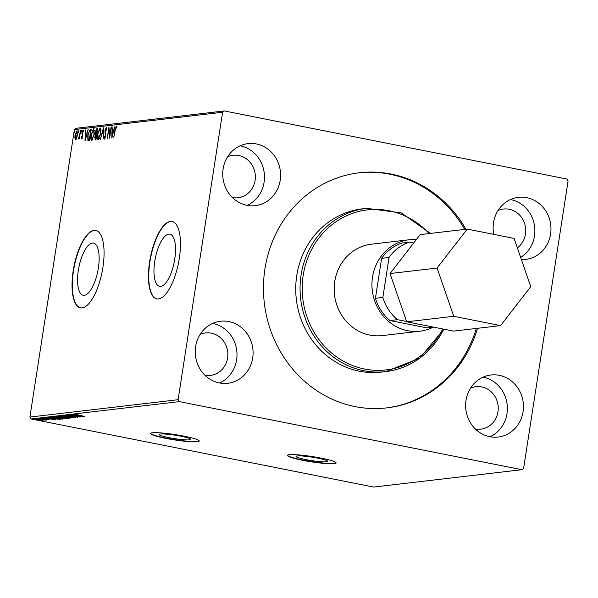 <?xml version="1.0" encoding="UTF-8"?>
<svg xmlns="http://www.w3.org/2000/svg" width="598" height="598" viewBox="0 0 598 598"><rect width="100%" height="100%" fill="white"/><g stroke="black" fill="none" stroke-linecap="round" stroke-linejoin="round"><path stroke-width="0.9" d="M160.309 434.028A15.996 1.742 -171.2 0 0 159.12 434.484A15.996 1.742 -171.2 0 0 171.723 438.17A15.996 1.742 -171.2 0 0 189.544 439.836A15.996 1.742 -171.2 0 0 190.732 439.38A15.996 1.742 -171.2 0 0 178.122 435.703A15.996 1.742 -171.2 0 0 160.309 434.028M297.199 455.96A15.996 1.742 -171.2 0 0 296.003 456.416A15.996 1.742 -171.2 0 0 308.613 460.101A15.996 1.742 -171.2 0 0 326.426 461.768A15.996 1.742 -171.2 0 0 327.622 461.312A15.996 1.742 -171.2 0 0 315.011 457.634A15.996 1.742 -171.2 0 0 297.199 455.96M289.23 454.712A24.66 2.684 -171.2 0 0 287.399 455.414A24.66 2.684 -171.2 0 0 306.826 461.088A24.66 2.684 -171.2 0 0 334.297 463.667A24.66 2.684 -171.2 0 0 336.128 462.964A24.66 2.684 -171.2 0 0 316.693 457.291A24.66 2.684 -171.2 0 0 289.23 454.712M287.466 455.265A24.66 2.684 -171.2 0 0 307.611 460.894A24.66 2.684 -171.2 0 0 334.342 463.345A24.66 2.684 -171.2 0 0 336.106 462.792M152.341 432.78A24.66 2.684 -171.2 0 0 150.509 433.483A24.66 2.684 -171.2 0 0 169.944 439.156A24.66 2.684 -171.2 0 0 197.407 441.735A24.66 2.684 -171.2 0 0 199.239 441.025A24.66 2.684 -171.2 0 0 179.811 435.359A24.66 2.684 -171.2 0 0 152.341 432.78M150.576 433.333A24.66 2.684 -171.2 0 0 170.722 438.962A24.66 2.684 -171.2 0 0 197.46 441.414A24.66 2.684 -171.2 0 0 199.224 440.861M252.7 357.94A31.231 28.898 -96.7 0 1 227.786 383.288A31.231 28.898 -96.7 0 1 195.613 346.593A31.231 28.898 -96.7 0 1 220.527 321.246A31.231 28.898 -96.7 0 1 252.7 357.94M212.626 323.428A31.231 28.898 -96.7 0 1 236.606 359.824A31.231 28.898 -96.7 0 1 219.593 382.989M280.2 180.304A31.231 28.898 -96.7 0 1 255.286 205.652A31.231 28.898 -96.7 0 1 223.114 168.957A31.231 28.898 -96.7 0 1 248.028 143.61A31.231 28.898 -96.7 0 1 280.2 180.304M240.119 145.8A31.231 28.898 -96.7 0 1 264.099 182.188A31.231 28.898 -96.7 0 1 247.094 205.353M523.086 411.693A31.231 28.898 -96.7 0 1 498.179 437.041A31.231 28.898 -96.7 0 1 466.006 400.346A31.231 28.898 -96.7 0 1 490.913 374.998A31.231 28.898 -96.7 0 1 523.086 411.693M483.012 377.181A31.231 28.898 -96.7 0 1 506.992 413.577A31.231 28.898 -96.7 0 1 489.986 436.734M493.754 234.364A31.231 28.898 -96.7 0 1 493.507 222.71A31.231 28.898 -96.7 0 1 518.414 197.362A31.231 28.898 -96.7 0 1 550.586 234.057A31.231 28.898 -96.7 0 1 525.679 259.405A31.231 28.898 -96.7 0 1 521.389 259.562M510.513 199.545A31.231 28.898 -96.7 0 1 534.492 235.941A31.231 28.898 -96.7 0 1 520.649 257.424M174.758 259.076A26.581 9.658 -78.8 0 0 169.929 234.177A26.581 9.658 -78.8 0 0 154.74 261.416A26.581 9.658 -78.8 0 0 159.569 286.315A26.581 9.658 -78.8 0 0 174.758 259.076M98.364 268.016A26.581 9.658 -78.8 0 0 93.535 243.117A26.581 9.658 -78.8 0 0 78.345 270.363A26.581 9.658 -78.8 0 0 83.174 295.263A26.581 9.658 -78.8 0 0 98.364 268.016M102.916 267.388A39.453 14.33 -78.8 0 0 95.747 230.432A39.453 14.33 -78.8 0 0 73.195 270.872A39.453 14.33 -78.8 0 0 80.364 307.828A39.453 14.33 -78.8 0 0 102.916 267.388M95.897 230.469A39.453 14.33 -78.8 0 0 73.502 270.931A39.453 14.33 -78.8 0 0 80.513 307.85M179.303 258.448A39.453 14.33 -78.8 0 0 172.142 221.492A39.453 14.33 -78.8 0 0 149.59 261.924A39.453 14.33 -78.8 0 0 156.758 298.88A39.453 14.33 -78.8 0 0 179.303 258.448M172.291 221.522A39.453 14.33 -78.8 0 0 149.889 261.984A39.453 14.33 -78.8 0 0 156.908 298.91M416.35 239.566A46.031 42.593 83.3 0 0 409.226 239.753L371.463 244.171A46.031 42.593 83.3 0 0 334.753 281.531A46.031 42.593 83.3 0 0 382.167 335.605L419.931 331.187A46.031 42.593 83.3 0 0 433.139 327.218M296.757 275.536A82.195 76.058 83.3 0 0 381.419 372.106L385.755 371.597A82.195 76.058 -96.7 0 1 301.086 275.028A82.195 76.058 -96.7 0 1 366.641 208.328L362.306 208.837A82.195 76.058 83.3 0 0 296.757 275.536M465.954 229.243A118.359 109.516 83.3 0 0 359.338 172.77A118.359 109.516 83.3 0 0 264.944 268.823A118.359 109.516 83.3 0 0 386.861 407.881A118.359 109.516 83.3 0 0 477.548 328.302M464.713 229.393A118.359 109.516 83.3 0 0 358.718 172.844M517.367 247.923A21.371 19.771 83.3 0 0 525.478 234.147A21.371 19.771 83.3 0 0 503.464 209.038A21.371 19.771 83.3 0 0 497.999 210.563M475.268 428.908A21.371 19.771 83.3 0 0 480.934 429.125A21.371 19.771 83.3 0 0 497.977 411.783A21.371 19.771 83.3 0 0 475.963 386.674A21.371 19.771 83.3 0 0 470.499 388.199M232.375 197.519A21.371 19.771 83.3 0 0 238.049 197.744A21.371 19.771 83.3 0 0 255.092 180.394A21.371 19.771 83.3 0 0 233.078 155.293A21.371 19.771 83.3 0 0 227.614 156.811M204.882 375.155A21.371 19.771 83.3 0 0 210.548 375.38A21.371 19.771 83.3 0 0 227.591 358.03A21.371 19.771 83.3 0 0 205.577 332.929A21.371 19.771 83.3 0 0 200.113 334.446M566.844 179.026L224.355 110.944L222.606 112.26L178.107 399.703L179.355 401.617L521.852 469.707L523.601 468.391L568.1 180.94L566.844 179.026M222.606 112.26L74.399 129.609L76.148 128.293L224.355 110.944M42.824 420.147L43.198 420.506L41.03 420.357L35.245 418.921L43.228 420.297M45.171 419.975L38.818 418.548L46.838 420.035L45.545 420.147L44.887 419.968L45.321 419.31M48.318 419.609L41.389 418.204L47.9 419.318L49.283 419.796L47.548 419.654L48.371 419.587L48.468 418.944M42.391 418.241L42.406 417.763M48.759 417.382L60.278 419.355L52.22 418.6C49.141 418.002 47.982 417.598 48.759 417.382L48.341 417.516M56.212 416.514L66.729 418.6L57.303 417.329L55.345 416.612L56.212 416.514M62.043 415.827L73.95 417.755L64.554 416.335L71.117 418.092L62.043 415.827M69.6 414.945L80.446 416.993L70.437 415.692L77.949 417.284L67.432 415.199L77.426 416.5L69.6 414.945M75.617 414.332L84.834 416.485L77.404 415.109L74.511 414.287L77.179 414.608L75.527 414.526L75.625 413.876M179.355 401.617L31.156 418.974L373.645 487.056L521.852 469.707M82.561 416.746L70.601 414.825L74.78 415.401L75.998 415.259L73.434 414.496L82.561 416.746M65.653 415.505L75.557 417.651L66.453 416.126L64.524 415.453L68.06 415.931L65.526 415.7L65.623 415.057M74.481 417.441L74.66 416.761M65.421 417.083C68.449 417.673 69.757 418.107 69.353 418.383L62.14 417.479C59.112 416.888 57.827 416.455 58.268 416.186L65.421 417.083M58.978 417.83C61.998 418.428 63.313 418.862 62.902 419.131L55.696 418.234C52.669 417.643 51.383 417.21 51.824 416.941L58.978 417.83M55.778 419.886L43.818 417.965L49.215 418.398L46.651 417.628L55.778 419.886M40.948 418.533L41.561 418.69M40.417 418.443L39.797 418.391M38.399 418.832L39.005 418.989M37.861 418.742L37.24 418.69M34.228 419.318L34.834 419.475M33.697 419.228L33.077 419.176M75.572 139.312L74.885 138.056L75.012 135.155L76.895 130.76L77.456 134.871L76.679 137.839L75.438 139.312M80.648 130.461L79.37 138.729L79.228 137.547L78.435 138.975L80.648 130.461M78.517 137.824L79.228 138.071M81.657 138.601L81.193 137.503L81.5 136.77L81.791 137.585L82.285 136.441L81.971 132.509L83.04 130.043L83.556 131.082L83.242 131.866L82.92 131.052L82.307 132.427L82.629 136.359L81.597 138.594M83.391 130.312L82.92 131.052M90.253 129.34L91.262 129.22L89.513 140.53L88.855 140.605L87.884 140.313L87.742 135.043L90.253 129.34L91.232 129.415M88.855 140.605L87.884 140.313L88.489 140.433L88.108 139.035M95.344 139.842L94.776 137.159L95.553 134.707L95.321 131.896L96.839 128.57L97.706 128.465L95.957 139.775L95.134 139.835M103.536 127.785L103.177 138.923L103.088 130.513L100.344 139.259L103.484 127.793M111.093 126.903L109.681 138.168L108.814 129.99L107.177 138.459L108.926 127.157L109.793 135.312L111.415 126.963M116.475 126.036L116.939 127.21L116.632 128.099L116.147 127.165L115.235 130.132L113.732 137.69L114.913 130.058L116.408 126.006M116.872 127.404L116.147 127.165L116.67 126.245M74.399 129.609L29.9 417.06L178.107 399.703M111.789 137.921L112.095 126.783L112.342 130.312L113.56 130.17L114.928 126.455L111.789 137.921M106.496 127.21L106.922 129.527L106.564 130.132L106.175 128.331L105.278 130.319L105.652 136.329L104.471 139.057L103.932 137.241L104.299 136.516L104.65 137.899L105.315 136.419L104.942 130.342L106.414 127.18M106.893 128.488L106.175 128.331M98.266 139.782C97.227 139.222 96.973 137.308 97.496 134.049L100.075 127.905L100.838 133.601L98.079 139.775M91.823 140.537C90.784 139.977 90.522 138.063 91.053 134.804L93.632 128.66L94.394 134.356L91.636 140.53M85.013 141.053L85.32 129.916L85.566 133.444L86.777 133.302L88.153 129.587L85.013 141.053M81.5 130.237L81.126 132.106L81.478 130.229M78.6 132.412L78.891 130.528L78.577 132.405M74.436 132.898L74.728 131.014L74.406 132.898M31.156 418.974L29.9 417.06M386.248 407.948A118.359 109.516 83.3 0 0 476.314 328.452M116.745 127.284L116.229 127.18M112.409 135.641L112.424 135.245M112.551 131.425L112.581 130.357M113.867 130.319L112.342 130.312M112.304 131.455L112.185 135.193L113.239 131.343L112.304 131.455M109.995 136.105L109.92 135.335M109.284 130.08L108.814 129.99M109.098 130.043L109.21 129.31M106.833 128.458L106.265 128.346M105.069 139.177L104.53 137.361M104.358 137.331L103.932 137.241M105.756 135.066L105.338 134.984M105.667 134.019L105.099 133.9M106.115 128.346L106.683 127.419M103.357 130.573L103.461 130.185M98.416 139.745L97.915 138.198M99.515 129.28L100.516 128.069M101.002 129.542L100.15 129.108M98.812 138.706L99.418 138.519M97.833 134.012L98.431 138.631L100.501 133.646L99.911 129.063L97.833 134.012M100.643 129.19L99.911 129.063M95.501 139.827L95.261 138.661M96.009 135.088L95.553 134.707M96.158 134.827L95.822 133.773M96.51 129.803L97.437 128.69L96.839 128.57M96.465 133.937L96.973 134.012L96.465 133.937M95.942 138.811L95.344 138.691L95.8 138.654L96.36 135.028L95.112 137.099L95.456 138.691L96.054 138.811M96.854 133.982L96.375 133.892L97.19 129.669L95.65 131.859L95.867 133.817L96.375 133.892L95.867 133.817M91.972 140.5L91.464 138.953M93.071 130.035L94.073 128.824M94.559 130.297L93.707 129.863M92.369 139.461L92.974 139.274M91.382 134.767L91.987 139.386L94.058 134.401L93.467 129.818L91.382 134.767M94.2 129.945L93.467 129.818M89.506 130.805L90.851 129.46M88.825 139.349L89.737 139.551L88.825 139.349M89.356 139.409L90.747 130.424L89.453 130.857L88.07 135.006L88.227 139.229L89.678 139.469M88.227 139.229L89.663 139.536M85.634 138.773L85.649 138.377M85.768 134.557L85.806 133.496M87.091 133.459L85.566 133.444M85.529 134.587L85.409 138.332L86.456 134.483L85.529 134.587M82.262 138.721L81.799 137.622L81.193 137.503M82.696 135.776L82.322 135.701M82.12 134.886L82.711 135.006L82.479 133.892M82.442 133.885L81.881 133.773M83.518 131.171L83.002 131.067M81.552 131.306L81.029 131.201M79.056 138.033L78.644 137.959M79.766 136.195L79.392 136.12M78.996 131.605L78.473 131.5M76.17 139.431L75.483 138.175M75.475 138.175L74.885 138.056M76.619 131.814L77.284 130.955M77.583 132.001L76.895 131.807M75.348 135.111L75.729 138.295L77.127 134.901L76.738 131.777L75.348 135.111M77.434 131.904L76.738 131.777M74.832 132.098L74.302 131.994M75.998 415.603L79.997 416.245L75.998 415.603L76.066 415.147M59.389 416.193L62.476 417.441L68.254 418.166L68.546 417.449M65.107 417.015L59.15 416.477L59.254 415.834M68.254 418.166L65.092 417.12M56.608 416.589L57.64 417.284L60.675 417.778M61.796 417.621L65.317 418.428L61.512 417.853L61.609 417.202M60.697 417.561L56.287 416.888L56.391 416.238M52.945 416.948L56.033 418.196L61.811 418.921L62.102 418.204M58.664 417.77L52.706 417.232L52.803 416.589M61.811 418.921L58.649 417.875M58.866 419.183L49.529 417.718L52.557 418.555L58.888 419.078M50.187 417.352L49.529 417.718M49.223 418.735L53.215 419.385L49.223 418.735L49.29 418.279M36.209 418.936L38.302 419.811L42.249 420.319L42.48 419.624M40.096 419.504L36.044 419.161L36.149 418.518M42.249 420.319L40.081 419.602M409.226 239.753A46.031 42.593 83.3 0 0 371.949 283.744A46.031 42.593 83.3 0 0 407.582 330.687A46.031 42.593 83.3 0 0 419.931 331.187M413.696 242.997L409.428 242.145A44.387 41.068 -96.7 0 0 389.051 257.454L382.862 297.408A44.387 41.068 -96.7 0 0 397.431 319.661L406.588 321.485M409.428 242.145L401.998 243.02A44.387 41.068 83.3 0 0 381.621 258.329L375.432 298.275A44.387 41.068 83.3 0 0 390.001 320.535L427.159 327.921L433.64 327.158M375.432 298.275L382.862 297.408M381.621 258.329L389.051 257.454M390.001 320.535L397.431 319.661M467.247 229.094L420.2 234.603L390.031 273.548L406.7 321.806L453.531 331.113L500.578 325.611L530.747 286.659L514.078 238.408L467.247 229.094L437.078 268.039L390.031 273.548M437.078 268.039L453.747 316.297L406.7 321.806M453.747 316.297L500.578 325.611M443.738 329.169A82.195 76.058 -96.7 0 1 385.755 371.597L419.774 358.165L443.828 329.184M429.155 233.556A80.551 74.533 83.3 0 0 353.747 212.925A80.551 74.533 83.3 0 0 303.208 275.259A80.551 74.533 83.3 0 0 352.85 365.617A80.551 74.533 83.3 0 0 442.692 328.96M430.545 233.392L401.191 212.866L366.641 208.328M116.191 127.165L116.797 127.284M96.009 133.885L96.614 134.004M88.594 139.424L89.199 139.543M82.965 131.059L83.571 131.179"/></g></svg>
